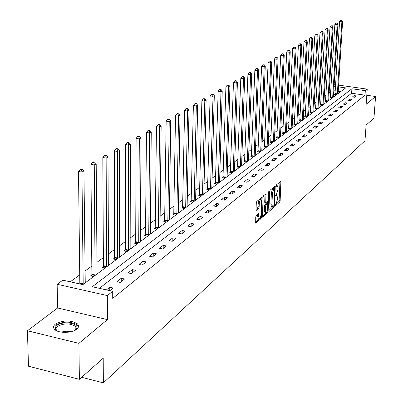 <?xml version="1.0" encoding="UTF-8"?>
<svg xmlns="http://www.w3.org/2000/svg" width="403" height="403" viewBox="0 0 403 403"><rect width="100%" height="100%" fill="white"/><g stroke="black" fill="none" stroke-linecap="round" stroke-linejoin="round"><path stroke-width="0.6" d="M275.184 205.339L275.43 205.817L279.702 202.029L280.15 200.644L280.886 181.239L276.403 184.886L276.085 185.864L276.191 186.377L277.541 185.798L278.035 188.141L277.959 189.707L276.508 194.17L275.632 195.631L275.738 196.135L277.098 195.541L277.506 199.399L276.055 203.868L275.184 205.339M76.802 329.17C78.907 327.352 79.104 325.569 77.401 323.826C70.601 319.947 63.271 320.017 55.418 324.042C53.161 325.906 52.954 327.75 54.798 329.578C58.616 333.447 72.293 333.185 76.802 329.17M257.734 214.205L257.648 216.21L258.741 216.411L258.671 213.565L256.222 215.524L255.739 216.99L255.668 223.166L261.048 218.577L261.522 217.131L262.182 197.067L256.797 201.45L256.308 202.916L256.036 209.56L256.434 210.265L258.655 208.356L259.134 206.9L259.27 203.626C259.597 200.885 260.227 199.566 261.169 199.661L261.245 197.687M258.741 216.411L259.149 218.34C260.091 218.446 260.726 217.121 261.058 214.376L261.597 201.641L261.169 199.661M79.386 379.314L28.482 366.211L27.434 330.757L78.902 343.351L79.386 379.314L103.213 358.191L103.354 382.85L364.972 140.798L366.1 125.101L373.959 118.134L375.566 96.503L366.146 104.342L367.234 89.128L365.32 90.655L364.997 95.163L112.719 298.366L112.699 291.309L107.319 295.585L57.145 284.271L62.848 280.171L82.847 284.639L345.703 87.894L338.475 86.877M78.902 343.351L107.425 319.619L107.319 295.585M268.846 210.643L269.219 211.328L274.08 207.016L274.534 205.611L275.249 186.01L270.161 190.161L269.698 191.576L268.846 210.643M267.652 212.719L262.424 217.182L263.094 197.168L263.572 195.727L265.95 193.873L265.773 202.427L266.151 203.127L267.562 201.903L268.03 200.477L268.388 192.377L268.866 191.36L268.116 211.293L267.652 212.719L266.579 212.517L262.277 216.325M375.566 96.503L366.795 95.259M81.673 377.289L103.354 382.85M364.997 95.163L351.612 93.259L99.365 288.331M354.141 95.607L352.434 96.947L354.68 97.269L356.383 95.924L354.141 95.607L354.036 97.178M349.663 99.118L347.915 100.488L350.187 100.815L351.925 99.445L349.663 99.118L349.557 100.725M345.084 102.71L343.296 104.115L345.588 104.448L347.371 103.042L345.084 102.71L344.978 104.357M340.394 106.387L338.565 107.823L340.883 108.165L342.706 106.724L340.394 106.387L340.288 108.08M335.598 110.15L333.719 111.621L336.062 111.969L337.931 110.498L335.598 110.15L335.487 111.883M330.682 114.004L328.762 115.51L331.13 115.868L333.039 114.356L330.682 114.004L330.576 115.782M325.649 117.948L323.685 119.495L326.072 119.857L328.032 118.311L325.649 117.948L325.543 119.777M320.496 121.993L318.481 123.575L320.894 123.948L322.904 122.361L320.496 121.993L320.385 123.867M315.211 126.139L313.146 127.761L315.584 128.139L317.645 126.512L315.211 126.139L315.101 128.063M309.796 130.386L307.675 132.048L310.144 132.436L312.254 130.768L309.796 130.386L309.685 132.365M304.24 134.743L302.064 136.451L304.562 136.844L306.723 135.136L304.24 134.743L304.129 136.778M298.542 139.211L296.311 140.964L298.835 141.367L301.051 139.614L298.542 139.211L298.432 141.302M292.694 143.8L290.402 145.594L292.956 146.007L295.233 144.209L292.694 143.8L292.583 145.946M286.689 148.506L284.342 150.349L286.921 150.772L289.258 148.924L286.689 148.506L286.583 150.717M280.528 153.341L278.115 155.236L280.725 155.669L283.128 153.77L280.528 153.341L280.423 155.618M274.196 158.303L271.718 160.253L274.357 160.696L276.826 158.747L274.196 158.303L274.09 160.651M267.693 163.406L265.144 165.406L267.814 165.86L270.348 163.86L267.693 163.406L267.587 165.824M261.003 168.65L258.383 170.711L261.084 171.174L263.693 169.114L261.003 168.65L260.902 171.144M254.127 174.046L251.432 176.161L254.162 176.64L256.847 174.519L254.127 174.046L254.026 176.615M247.054 179.597L244.278 181.773L247.044 182.262L249.805 180.081L247.054 179.597L246.953 182.247M239.77 185.304L236.914 187.546L239.714 188.05L242.556 185.803L239.77 185.304L239.674 188.04M232.274 191.183L229.332 193.495L232.163 194.009L235.095 191.697L232.274 191.183L232.178 193.999M224.552 197.243L221.519 199.621L224.39 200.15L227.408 197.767L224.552 197.243L224.461 200.09M216.592 203.485L213.464 205.938L216.371 206.477L219.484 204.024L216.592 203.485L216.512 206.371M208.386 209.918L205.162 212.446L208.104 213.006L211.318 210.472L208.386 209.918L208.311 212.844M199.923 216.557L196.599 219.167L199.576 219.741L202.89 217.126L199.923 216.557L199.853 219.524M191.188 223.408L187.753 226.103L190.775 226.693L194.196 223.992L191.188 223.408L191.128 226.415M182.171 230.481L178.625 233.261L181.682 233.871L185.214 231.08L182.171 230.481L182.116 233.528M172.852 237.785L169.189 240.662L172.288 241.286L175.94 238.405L172.852 237.785L172.806 240.878M163.225 245.341L159.432 248.313L162.575 248.958L166.353 245.976L163.225 245.341L163.185 248.475M153.266 253.149L149.347 256.227L152.53 256.887L156.435 253.804L153.266 253.149L153.236 256.333M142.959 261.23L138.899 264.413L142.133 265.098L146.173 261.91L142.959 261.23L142.939 264.464M132.29 269.602L128.089 272.896L131.363 273.607L135.549 270.297L132.29 269.602L132.28 272.881M121.238 278.272L116.88 281.687L120.2 282.417L124.542 278.992L121.238 278.272L121.238 281.601M109.767 290.654L113.127 288.004L109.777 287.258L106.402 289.903M330.762 91.546L329.135 92.735M325.967 95.048L324.264 96.292M321.06 98.634L319.287 99.929M316.038 102.302L314.184 103.657M310.894 106.054L308.96 107.47M305.63 109.903L303.61 111.379M300.235 113.842L298.124 115.384M294.704 117.883L292.502 119.49M289.037 122.023L286.735 123.701M283.223 126.27L280.82 128.023M277.259 130.622L274.75 132.456M271.143 135.091L268.524 137.005M264.862 139.68L262.126 141.675M258.414 144.385L255.557 146.47M251.789 149.226L248.807 151.402M244.984 154.198L241.871 156.47M237.987 159.306L234.732 161.679M230.793 164.56L227.393 167.044M223.393 169.965L219.842 172.56M215.771 175.527L212.064 178.237M207.933 181.254L204.054 184.09M199.853 187.158L195.798 190.12M191.531 193.233L187.289 196.332M182.947 199.505L178.509 202.744M174.096 205.968L169.451 209.359M164.958 212.638L160.102 216.189M155.528 219.529L150.44 223.247M145.785 226.642L140.456 230.536M135.715 233.997L130.134 238.077M125.303 241.604L119.449 245.88M114.528 249.472L108.387 253.955M103.375 257.618L96.932 262.323M91.819 266.061L85.053 270.997M79.839 274.811L70.238 281.823M340.621 91.698L338.188 91.355M335.271 90.937L333.8 90.73M335.039 94.03L334.561 94.388L336.631 94.685M338.067 93.315L338.399 93.36M330.359 97.516L329.866 97.879L331.956 98.181M333.422 97.083L333.77 96.826M325.569 101.077L325.065 101.455L327.176 101.763M328.672 100.639L328.672 100.322L329.029 100.377M320.667 104.725L320.148 105.107L322.284 105.425M323.816 104.276L323.81 103.959L324.178 104.004M315.645 108.457L315.121 108.85L317.277 109.173M318.838 108.004L318.838 107.677L319.216 107.722M310.512 112.281L309.967 112.684L312.144 113.011M313.746 111.465L314.133 111.525M305.247 116.195L304.693 116.608L306.895 116.941M308.527 115.359L308.93 115.419M299.857 120.21L299.288 120.628L301.509 120.971M303.182 119.348L303.595 119.409M294.331 124.32L293.752 124.749L295.998 125.101M297.706 123.434L298.134 123.499M288.669 128.532L288.074 128.975L290.341 129.333M292.089 127.62L292.533 127.691M282.861 132.854L282.251 133.307L284.543 133.67M286.337 131.917L286.79 131.988M276.906 137.282L276.277 137.75L278.599 138.123M280.433 136.32L280.901 136.395M270.796 141.831L270.151 142.309L272.493 142.687M274.372 140.838L274.861 140.919M264.519 146.496L263.859 146.989L266.232 147.377M268.156 145.478L268.66 145.559M258.081 151.291L257.401 151.795L259.799 152.193M261.774 150.238L262.293 150.324M251.462 156.213L250.767 156.727L253.195 157.135M255.215 155.13L255.754 155.22M244.666 161.265L243.951 161.799L246.404 162.218M248.48 160.152L249.039 160.248M237.679 166.464L236.944 167.013L239.427 167.441M241.553 165.316L242.132 165.416M230.496 171.809L229.74 172.373L232.249 172.811M234.43 170.625L235.035 170.731M223.106 177.31L222.325 177.889L224.864 178.338M227.111 176.086L227.73 176.197M215.499 182.967L214.698 183.566L217.267 184.025M219.57 181.703L220.214 181.818M207.671 188.795L206.845 189.41L209.444 189.878M211.812 187.486L212.482 187.607M199.606 194.795L198.755 195.425L201.389 195.913M203.822 193.445L204.517 193.571M191.294 200.976L190.418 201.626L193.082 202.125M195.586 199.581L196.306 199.712M182.73 207.349L181.824 208.024L184.524 208.532M187.098 205.903L187.848 206.044M173.894 213.922L172.963 214.618L175.693 215.142M178.343 212.426L179.123 212.577M164.777 220.708L163.814 221.423L166.58 221.962M169.31 219.156L170.121 219.313M155.367 227.71L154.369 228.446L157.175 229.005M159.986 226.103L160.827 226.269M145.644 234.939L144.617 235.705L147.458 236.279M150.354 233.277L151.231 233.453M135.594 242.415L134.531 243.205L137.413 243.795M140.4 240.687L141.312 240.873M125.207 250.147L124.109 250.963L127.026 251.573M130.104 248.354L131.061 248.55M114.457 258.147L113.319 258.988L116.276 259.618M119.454 256.278L120.452 256.489M103.329 266.423L102.15 267.3L105.148 267.945M108.432 264.484L109.475 264.706M91.798 275.002L90.579 275.909L93.617 276.574M97.012 272.982L98.1 273.219M85.174 281.788L86.313 282.04M107.425 319.619L57.619 307.973L27.434 330.757M57.619 307.973L57.145 284.271M334.163 84.816L335.659 84.711M365.32 90.655L351.915 88.771L92.277 286.745L112.699 291.309M338.585 85.119L367.234 89.128M335.548 86.469L334.072 86.262M351.612 93.259L351.915 88.771M109.777 287.258L109.787 290.639M276.71 195.47L275.677 195.274M277.158 185.733L276.126 185.536M275.264 204.835L278.654 201.838L279.098 200.452L279.979 181.864M274.282 187.808L274.337 186.634M268.856 210.507L273.31 206.296M273.697 205.953L274.02 204.966L274.67 187.874L273.929 188.397L272.458 192.906L271.944 204.281L272.418 206.573L273.697 205.953M273.647 187.738L274.529 187.894M271.763 206.452L271.355 206.376L270.876 204.089L271.39 192.715L272.861 188.211L273.461 187.702M265.023 194.498L264.69 202.225L264.983 202.981M267.446 202.004L267.39 203.298M265.421 210.492L265.824 212.411C266.736 212.497 267.355 211.197 267.678 208.507L267.718 203.359L266.086 204.618L265.612 206.049L265.421 210.492L264.343 210.29L264.751 212.21L265.114 212.28M267.587 203.339L266.423 203.193L267.496 203.389M264.343 210.29L264.534 205.852L265.003 204.417L266.423 203.193M266.579 212.517L267.008 211.449M257.648 216.21L258.061 218.134L258.449 218.209M260.791 199.596L260.076 199.465C259.134 199.369 258.499 200.689 258.177 203.424L259.27 203.626M256.041 209.454L257.557 208.155L258.041 206.694L258.177 203.424M255.522 222.305L259.96 218.376L260.393 217.323M338.067 93.612L342.61 21.43L341.865 21.863L339.593 21.591L334.969 94.448M341.482 20.427L340.575 20.321L341.482 20.427L341.865 21.863L337.331 93.849L337.291 94.191L335.069 93.884M341.779 20.256L342.61 21.43M339.593 21.591L340.575 20.321M57.664 331.216C54.768 329.483 54.501 327.584 56.868 325.518C63.286 320.037 81.92 323.911 75.865 329.513L74.6 330.505M74.998 330.243L75.149 330.092C76.409 328.747 76.414 327.448 75.17 326.198C69.709 323.09 63.84 323.151 57.564 326.39C55.77 327.886 55.604 329.362 57.07 330.823L57.261 330.984M78.459 326.904L77.341 324.974C70.59 321.115 63.311 321.186 55.508 325.191M333.422 96.77L337.921 24.14L337.16 24.583L334.863 24.306L330.284 97.939M336.772 23.132L335.855 23.021L336.772 23.132L337.16 24.583L332.671 97.335L332.631 97.682L330.384 97.365M337.079 22.956L337.921 24.14M334.863 24.306L335.855 23.021M328.672 100.322L333.12 26.915L332.339 27.364L330.022 27.082L325.488 101.516M331.956 25.898L331.029 25.787L331.956 25.898L332.339 27.364L327.861 101.249M332.268 25.716L333.12 26.915M330.022 27.082L331.029 25.787M323.81 103.959L328.208 29.757L327.407 30.215L325.065 29.928L320.587 105.173M327.019 28.729L326.082 28.613L327.019 28.729L327.407 30.215L323.025 104.548L322.979 104.901L320.692 104.573M327.342 28.548L328.208 29.757M325.065 29.928L326.082 28.613M318.838 107.677L323.176 32.663L322.355 33.137L319.992 32.845L315.564 108.916M321.967 31.63L321.02 31.515L321.967 31.63L322.355 33.137L317.987 108.639M322.294 31.439L323.176 32.663M319.992 32.845L321.02 31.515M313.746 111.812L318.017 35.64L317.181 36.124L314.793 35.827L310.426 112.754M316.788 34.603L315.831 34.482L316.788 34.603L317.181 36.124L312.874 112.467M317.126 34.406L318.017 35.64M314.793 35.827L315.831 34.482M308.527 115.716L312.738 38.693L311.877 39.192L309.464 38.884L305.162 116.679M311.484 37.645L310.517 37.524L311.484 37.645L311.877 39.192L307.635 116.386M311.826 37.449L312.738 38.693M309.464 38.884L310.517 37.524M303.187 119.716L307.323 41.821L306.441 42.33L304.003 42.023L299.767 120.704M306.043 40.763L305.071 40.643L306.043 40.763L306.441 42.33L302.27 120.401M306.396 40.562L307.323 41.821M304.003 42.023L305.071 40.643M297.711 123.817L301.771 45.03L300.87 45.554L298.401 45.237L294.24 124.824M300.467 43.967L300.829 43.756L299.484 43.841L300.467 43.967L300.87 45.554L296.815 124.144L296.769 124.522L294.361 124.159M300.829 43.756L301.771 45.03M298.401 45.237L299.484 43.841M292.094 128.018L296.079 48.325L295.152 48.859L292.659 48.531L288.573 129.056M294.749 47.247L295.122 47.035L294.125 46.904L293.752 47.121L294.749 47.247L295.152 48.859L291.132 128.738M295.122 47.035L296.079 48.325M292.659 48.531L293.752 47.121M286.342 132.325L290.236 51.7L289.289 52.249L286.765 51.916L282.765 133.388M288.88 50.617L289.263 50.395L287.873 50.481L288.88 50.617L289.289 52.249L285.395 132.683L285.354 133.066L282.891 132.688M289.263 50.395L290.236 51.7M286.765 51.916L287.873 50.481M280.438 136.743L284.241 55.166L283.269 55.725L280.715 55.387L276.806 137.836M282.861 54.073L283.249 53.846L282.231 53.71L281.838 53.937L282.861 54.073L283.269 55.725L279.425 137.504M283.249 53.846L284.241 55.166M280.715 55.387L281.838 53.937M274.378 141.277L278.085 58.722L277.088 59.301L274.508 58.954L270.69 142.395M276.675 57.619L277.078 57.387L276.045 57.251L275.642 57.483L276.675 57.619L277.088 59.301L273.385 141.665L273.34 142.058L270.826 141.66M277.078 57.387L278.085 58.722M274.508 58.954L275.642 57.483M268.161 145.931L271.768 62.374L270.735 62.969L268.131 62.616L264.418 147.08M270.322 61.266L270.735 61.029L269.28 61.125L270.322 61.266L270.735 62.969L267.139 146.334L267.093 146.732L264.549 146.324M270.735 61.029L271.768 62.374M268.131 62.616L269.28 61.125M261.779 150.712L265.27 66.127L264.212 66.737L261.577 66.374L257.97 151.891M263.799 65.009L264.222 64.767L262.746 64.863L263.799 65.009L264.212 66.737L260.686 151.528M264.222 64.767L265.27 66.127M261.577 66.374L262.746 64.863M255.225 155.618L258.595 69.986L257.512 70.611L254.842 70.243L251.356 156.827M257.094 68.858L257.527 68.606L256.464 68.46L256.026 68.712L257.094 68.858L257.512 70.611L254.142 156.052L254.097 156.46L251.497 156.037M257.527 68.606L258.595 69.986M254.842 70.243L256.026 68.712M248.485 160.661L251.734 73.951L250.616 74.595L247.916 74.217L244.556 161.905M250.198 72.812L250.646 72.555L249.568 72.404L249.119 72.661L250.198 72.812L250.616 74.595L247.331 161.522M250.646 72.555L251.734 73.951M247.916 74.217L249.119 72.661M241.563 165.84L244.676 78.031L243.528 78.696L240.793 78.308L237.563 167.119M243.105 76.887L243.563 76.62L242.475 76.464L242.012 76.731L243.105 76.887L243.528 78.696L240.42 166.313L240.374 166.731L237.715 166.288M243.563 76.62L244.676 78.031M240.793 78.308L242.012 76.731M234.445 171.169L237.412 82.227L236.229 82.912L233.463 82.514L230.375 172.484M235.805 81.074L236.279 80.802L235.176 80.645L234.697 80.917L235.805 81.074L236.229 82.912L233.221 172.086M236.279 80.802L237.412 82.227M233.463 82.514L234.697 80.917M227.121 176.65L229.937 86.549L228.718 87.255L225.917 86.847L222.98 178.005M228.289 85.386L228.778 85.104L227.66 84.942L227.171 85.224L228.289 85.386L228.718 87.255L225.912 177.159L225.866 177.592L223.141 177.124M228.778 85.104L229.937 86.549M225.917 86.847L227.171 85.224M219.585 182.292L222.234 90.997L220.98 91.728L218.149 91.305L215.373 183.687M220.552 89.829L221.056 89.537L219.922 89.37L219.418 89.662L220.552 89.829L220.98 91.728L218.29 183.259M221.056 89.537L222.234 90.997M218.149 91.305L219.418 89.662M211.827 188.095L214.3 95.587L213.011 96.332L210.139 95.904L207.535 189.531M212.577 94.403L213.096 94.106L211.953 93.934L211.429 94.231L212.577 94.403L213.011 96.332L210.497 189.093M213.096 94.106L214.3 95.587M210.139 95.904L211.429 94.231M203.837 194.075L206.124 100.312L204.789 101.082L201.888 100.639L199.47 195.556M204.361 99.118L204.895 98.811L203.732 98.639L203.198 98.942L204.361 99.118L204.789 101.082L202.467 195.102M204.895 98.811L206.124 100.312M201.888 100.639L203.198 98.942M195.606 200.236L197.692 105.183L196.316 105.979L193.375 105.526L191.153 201.767M195.883 103.984L196.432 103.667L195.259 103.485L194.704 103.803L195.883 103.984L196.316 105.979L194.191 201.299M196.432 103.667L197.692 105.183M193.375 105.526L194.704 103.803M187.123 206.588L188.992 110.215L187.571 111.032L184.594 110.568L182.584 208.165M187.138 109.001L187.707 108.679L186.513 108.493L185.944 108.82L187.138 109.001L187.571 111.032L185.662 207.681M187.707 108.679L188.992 110.215M184.594 110.568L185.944 108.82M178.368 213.142L180.01 115.404L178.544 116.25L175.527 115.772L173.743 214.769M178.106 114.185L178.695 113.848L177.486 113.656L176.902 113.994L178.106 114.185L178.544 116.25L176.862 214.27M178.695 113.848L180.01 115.404M175.527 115.772L176.902 113.994M169.341 219.902L170.736 120.764L169.22 121.641L166.162 121.147L164.62 221.579M168.781 119.535L169.386 119.187L168.167 118.991L167.557 119.338L168.781 119.535L169.22 121.641L167.829 220.587L167.784 221.061L164.817 220.501M169.386 119.187L170.736 120.764M166.162 121.147L167.557 119.338M160.016 226.879L161.15 126.305L159.583 127.207L156.485 126.703L155.2 228.612M159.145 125.066L159.769 124.708L158.535 124.507L157.905 124.865L159.145 125.066L159.583 127.207L158.409 228.078M159.769 124.708L161.15 126.305M156.485 126.703L157.905 124.865M150.39 234.083L151.241 132.033L149.619 132.965L146.48 132.446L145.473 235.876M149.181 130.784L149.83 130.411L148.576 130.204L147.926 130.577L149.181 130.784L149.619 132.965L148.727 235.327M149.83 130.411L151.241 132.033M146.48 132.446L147.926 130.577M140.435 241.533L140.99 137.957L139.312 138.924L136.128 138.39L135.685 241.689L135.418 243.387M138.874 136.703L139.544 136.315L138.269 136.103L137.599 136.486L138.874 136.703L139.312 138.924L138.723 242.818M139.544 136.315L140.99 137.957M136.128 138.39L137.599 136.486M130.149 249.235L130.381 144.088L128.643 145.09L125.419 144.541L125.298 249.407L125.021 251.155M128.199 142.823L128.895 142.425L127.605 142.204L126.91 142.602L128.199 142.823L128.643 145.09L128.376 250.56M128.895 142.425L130.381 144.088M125.419 144.541L126.91 142.602M119.505 257.2L119.389 150.44L117.59 151.478L114.321 150.908L114.548 257.391L114.266 259.189M117.147 149.165L117.867 148.752L116.563 148.526L115.837 148.939L117.147 149.165L117.59 151.478L117.666 258.575M117.867 148.752L119.389 150.44M114.321 150.908L115.837 148.939M108.483 265.446L107.999 157.024L106.135 158.097L102.82 157.513L103.42 265.658L103.128 267.511M105.692 155.739L106.437 155.311L105.112 155.079L104.367 155.508L105.692 155.739L106.135 158.097L106.583 266.872M106.437 155.311L107.999 157.024M102.82 157.513L104.367 155.508M97.073 273.99L96.191 163.85L94.257 164.963L90.892 164.359L91.894 274.221L91.592 276.131M93.813 162.56L94.584 162.112L93.239 161.875L92.463 162.318L93.813 162.56L94.257 164.963L95.103 275.466M94.584 162.112L96.191 163.85M90.892 164.359L92.463 162.318M85.24 282.846L83.935 170.932L81.925 172.091L78.509 171.466L79.839 283.969M81.482 169.633L82.288 169.174L80.922 168.922L80.116 169.386L81.482 169.633L81.925 172.091L83.199 284.372M82.288 169.174L83.935 170.932M78.509 171.466L80.116 169.386M275.642 195.49L276.443 195.631M276.095 185.748L276.896 185.889M280.06 181.803L281.042 181.975M279.098 200.452L280.15 200.644M278.654 201.838L279.702 202.029M274.413 186.569L275.405 186.745M273.929 205.5L274.534 205.611M273.022 206.82L274.08 207.016M268.932 211.278L269.219 211.328M272.861 188.211L273.929 188.397M271.39 192.715L272.458 192.906M270.876 204.089L271.944 204.281M262.358 217.096L262.655 217.152M265.103 194.432L266.111 194.614M264.69 202.225L265.773 202.427M268.494 191.793L268.977 191.878M267.149 211.112L268.116 211.293M265.003 204.417L266.086 204.618M264.534 205.852L265.612 206.049M257.849 214.104L258.827 214.29M258.041 206.694L259.134 206.9M257.557 208.155L258.655 208.356M256.132 210.21L256.434 210.265M261.325 197.621L262.343 197.808M260.55 216.945L261.522 217.131M259.96 218.376L261.048 218.577M255.603 223.076L255.91 223.136M335.11 93.531L337.331 93.849M61.049 332.087L66.147 331.221L71.26 331.659M68.827 332.127L63.503 332.349M330.43 97.012L332.671 97.335M325.639 100.569L327.901 100.901M325.594 100.931L327.851 101.259M320.738 104.211L323.025 104.548M315.715 107.939L318.027 108.281M315.675 108.306L317.972 108.649M310.582 111.757L312.914 112.105M310.537 112.13L312.859 112.477M305.318 115.666L307.675 116.024M305.273 116.039L307.62 116.396M299.928 119.671L302.31 120.034M299.882 120.049L302.255 120.411M294.407 123.771L296.815 124.144M288.744 127.978L291.178 128.361M288.699 128.371L291.117 128.748M282.936 132.295L285.395 132.683M276.982 136.718L279.465 137.116M276.937 137.116L279.41 137.514M270.871 141.257L273.385 141.665M264.595 145.916L267.139 146.334M258.157 150.702L260.726 151.125M258.111 151.115L260.67 151.538M251.543 155.613L254.142 156.052M244.747 160.666L247.377 161.109M244.697 161.089L247.316 161.538M237.76 165.855L240.42 166.313M230.576 171.189L233.266 171.658M230.531 171.628L233.206 172.096M223.186 176.68L225.912 177.159M215.58 182.332L218.335 182.821M215.534 182.781L218.275 183.269M207.752 188.146L210.542 188.654M207.706 188.604L210.482 189.108M199.686 194.135L202.513 194.654M199.641 194.599L202.452 195.117M191.38 200.311L194.236 200.845M191.329 200.78L194.175 201.309M182.816 206.674L185.707 207.223M182.766 207.147L185.647 207.696M173.98 213.237L176.912 213.802M173.93 213.721L176.846 214.28M164.862 220.008L167.829 220.587M155.452 227L158.46 227.594M155.402 227.499L158.394 228.093M145.73 234.224L148.778 234.833M145.679 234.727L148.712 235.337M135.685 241.689L138.768 242.319M135.635 242.198L138.708 242.828M125.298 249.407L128.421 250.056M125.247 249.925L128.356 250.575M114.548 257.391L117.716 258.061M114.497 257.92L117.651 258.585M103.42 265.658L106.629 266.348M103.37 266.197L106.568 266.882M91.894 274.221L95.148 274.932M91.844 274.765L95.083 275.481M79.945 283.097L83.245 283.833M79.895 283.652L83.179 284.387M273.607 187.687L274.584 187.858M271.355 206.376L272.418 206.573M264.847 202.956L265.925 203.152M264.751 212.21L265.824 212.411M258.061 218.134L259.149 218.34M75.149 330.092L75.865 329.513M75.225 330.017L75.17 326.198"/></g></svg>
